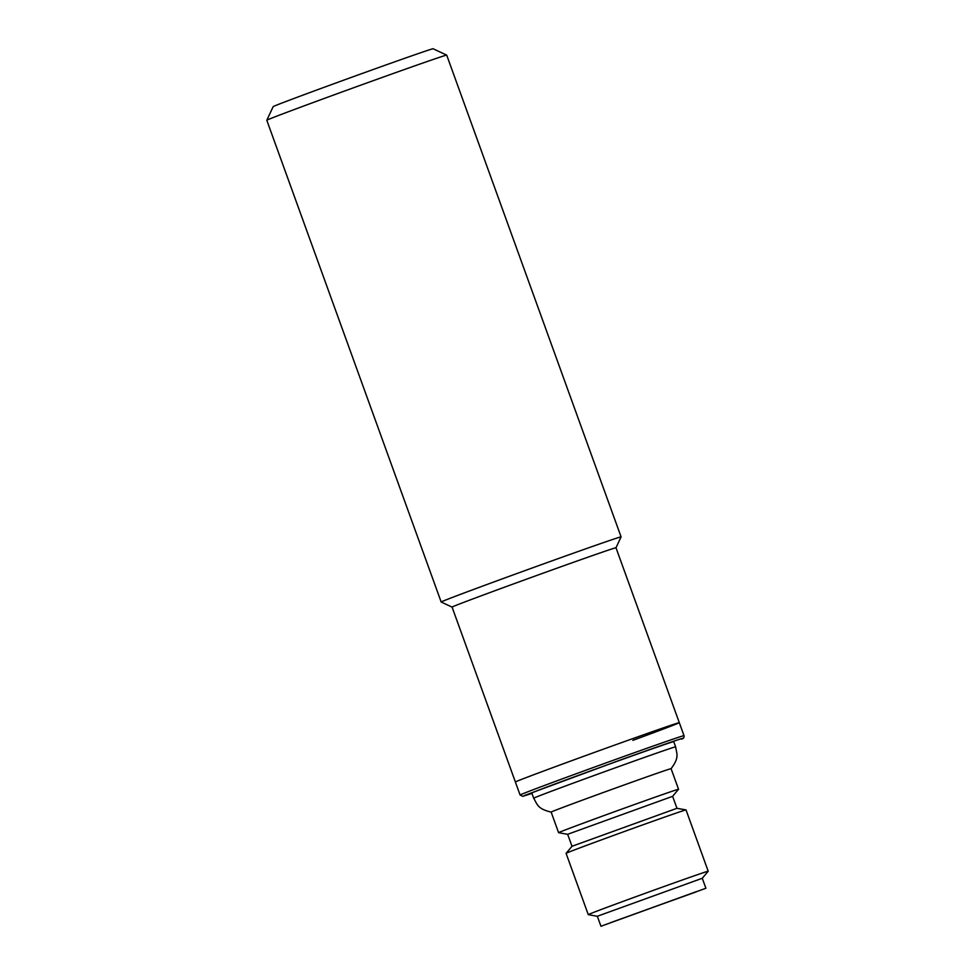 <?xml version="1.0" encoding="UTF-8"?>
<svg xmlns="http://www.w3.org/2000/svg" width="975" height="975" viewBox="0 0 975 975"><rect width="100%" height="100%" fill="white"/><g stroke="black" fill="none" stroke-linecap="round" stroke-linejoin="round"><path stroke-width="1.46" d="M675.614 746.838A75.477 0.804 160.1 0 0 611.362 769.251A75.477 0.804 160.1 0 0 535.007 797.574A75.477 0.804 160.1 0 0 533.691 798.22L531.802 793.016A75.477 0.804 160.1 0 1 533.118 792.37A75.477 0.804 160.1 0 1 609.472 764.059A75.477 0.804 160.1 0 1 673.737 741.646L675.614 746.838C676.808 754.175 679.514 757.417 671.08 768.69A63.777 0.67 160.1 0 0 616.785 787.617A63.777 0.67 160.1 0 0 552.252 811.541A63.777 0.67 160.1 0 0 551.143 812.09L558.602 832.687A63.777 0.67 160.1 0 0 558.614 832.699A63.777 0.67 160.1 0 1 559.711 832.138A63.777 0.67 160.1 0 1 624.232 808.214A63.777 0.67 160.1 0 1 678.539 789.263A63.777 0.67 160.1 0 0 678.539 789.263L672.616 796.319L567.657 834.295L572.008 846.288L566.085 853.32A63.777 0.67 160.1 0 0 566.073 853.332L588.266 914.635A63.777 0.67 -19.9 0 1 589.388 914.099A63.777 0.67 -19.9 0 1 653.908 890.163A63.777 0.67 -19.9 0 1 708.203 871.223A63.777 0.67 -19.9 0 1 708.203 871.236L686.022 809.92A63.777 0.67 160.1 0 0 685.998 809.908A63.777 0.67 160.1 0 0 631.166 829.055A63.777 0.67 160.1 0 0 567.194 852.796A63.777 0.67 160.1 0 0 566.085 853.32M597.346 916.268L588.278 914.648A63.777 0.67 -19.9 0 1 588.266 914.635M672.616 796.307L676.955 808.299L572.008 846.276M600.953 926.25L705.9 888.262L600.953 926.25L597.334 916.256L702.28 878.268L708.203 871.236M516.908 781.267A87.165 0.926 160.1 0 0 515.385 782.011A87.165 0.926 -19.9 0 1 613.068 745.68A87.165 0.926 -19.9 0 1 679.307 722.67A87.165 0.926 160.1 0 0 605.085 748.556A87.165 0.926 160.1 0 0 516.908 781.267M374.01 80.389A95.672 1.012 160.1 0 0 266.797 120.254A95.672 1.012 160.1 0 0 266.797 120.266L441.175 602.002A95.672 1.012 -19.9 0 1 441.175 602.002A95.672 1.012 -19.9 0 1 442.845 601.185A95.672 1.012 -19.9 0 1 548.401 562.136A95.672 1.012 -19.9 0 1 621.087 536.872A95.672 1.012 -19.9 0 1 621.087 536.884L446.708 55.136A95.672 1.012 160.1 0 0 446.696 55.124A95.672 1.012 160.1 0 0 374.01 80.389M446.696 55.124L433.083 48.75A85.044 0.902 160.1 0 0 368.477 71.212A85.044 0.902 160.1 0 0 273.171 106.641L266.797 120.254M441.188 602.014L452.071 607.108A87.165 0.926 -19.9 0 1 452.071 607.096A87.165 0.926 -19.9 0 1 453.594 606.352A87.165 0.926 -19.9 0 1 549.754 570.777A87.165 0.926 -19.9 0 1 615.993 547.767L621.087 536.884M615.993 547.767L679.307 722.67A87.165 0.926 -19.9 0 1 632.86 740.366M696.089 891.906L610.752 922.594L696.089 891.906M684.011 735.662A87.165 0.926 160.1 0 0 609.789 761.548A87.165 0.926 160.1 0 0 521.613 794.259A87.165 0.926 160.1 0 0 520.089 795.003L522.783 796.331L531.948 793.406L524.294 795.551L618.113 760.841C675.992 740.037 688.886 736.076 681.245 739.111L681.354 739.074C683.402 738.818 684.292 737.685 684.011 735.662L679.307 722.67M610.326 922.789L696.479 891.601M567.669 834.307L558.614 832.699M452.071 607.096L520.089 795.003M676.943 808.299L685.998 809.908M702.28 878.268L705.9 888.262M671.08 768.666L678.539 789.263M533.691 798.22C537.469 804.619 537.469 808.836 551.155 812.102"/></g></svg>
